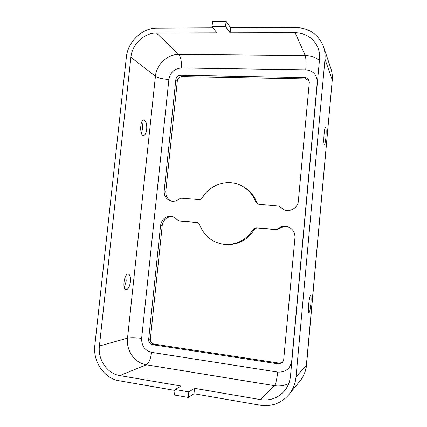 <?xml version="1.0" encoding="UTF-8"?>
<svg xmlns="http://www.w3.org/2000/svg" width="427" height="427" viewBox="0 0 427 427"><rect width="100%" height="100%" fill="white"/><g stroke="black" fill="none" stroke-linecap="round" stroke-linejoin="round"><path stroke-width="0.64" d="M175.081 389.504L174.515 395.023L188.254 397.436L188.809 391.879L175.081 389.504L181.128 386.045L119.816 375.584C107.23 373.7 97.66 359.598 99.406 346.014L130.886 57.255C132.044 44.323 144.07 32.794 156.437 33.012L216.916 32.874L212.032 26.618L225.563 26.543L226.086 21.35L212.561 21.457L212.032 26.618M146.707 129.37C146.189 133.208 145.127 135.258 143.515 135.535C139.538 135.925 139.896 119.613 143.872 120.003C146.055 120.766 147 123.889 146.707 129.37M130.438 281.633C129.669 286.693 128.212 289.373 126.072 289.666C121.962 289.474 124.321 273.088 128.297 274.059C130.043 274.7 130.758 277.224 130.438 281.633M175.839 79.582C176.367 76.935 177.91 75.499 180.477 75.285L305.022 77.581C306.81 77.677 308.107 78.488 308.913 80.02L309.319 82.331L298.356 200.984C297.945 207.938 289.682 212.699 283.597 209.556L279.098 206.14L258.975 204.293L257.807 204.005L255.757 201.859C252.875 194.536 248.044 189.134 241.255 185.644C227.799 178.667 210.031 184.379 202.377 197.717C201.539 199.003 200.386 199.622 198.918 199.569L181.523 198.203L178.956 199.051C176.447 201.064 173.704 201.704 170.725 200.973C166.183 199.329 164.005 195.95 164.192 190.832L175.839 79.582L177.344 80.831C177.867 78.205 179.404 76.78 181.955 76.566L305.684 78.926L309.175 80.714M174.985 390.438L119.261 380.783C104.151 378.471 92.739 361.546 94.837 345.294L126.36 57.213C127.758 41.734 142.122 27.915 156.96 28.129L213.009 27.862M225.563 26.543L230.116 32.842L295.164 32.692C306.276 33.135 313.946 38.329 318.174 48.283C319.417 51.731 319.871 55.345 319.54 59.118L290.488 376.075C289.896 381.973 287.745 387.081 284.024 391.41C277.689 398.204 269.891 400.937 260.625 399.613L194.525 388.33L188.809 391.879M288.353 226.977C284.99 226.113 281.927 226.732 279.167 228.84L278.303 228.589C281.222 226.374 284.446 225.787 287.958 226.833C292.762 228.792 295.1 232.395 294.966 237.642L283.688 359.721L282.124 362.843L278.441 363.895L152.386 344.669C149.85 343.997 148.601 342.251 148.639 339.433L160.6 225.173C161.961 218.843 165.681 215.918 171.75 216.398C173.778 216.841 175.476 217.887 176.842 219.531L178.854 220.754L180.712 221.095L178.854 220.754M279.167 228.84L276.376 229.694L257.737 228.018C256.195 227.943 254.988 228.562 254.118 229.87C247.062 240.412 237.46 245.285 225.312 244.479L224.079 244.351C212.256 242.547 204.106 236.019 199.644 224.773L196.986 222.419L179.196 220.802M224.079 244.351C236.307 245.157 245.979 240.252 253.083 229.63C253.958 228.312 255.17 227.687 256.723 227.762L275.495 229.448L278.303 228.589M141.753 121.994C142.511 124.017 142.762 126.413 142.501 129.178L141.422 133.363M258.324 204.181L256.771 202.297C253.91 195.027 249.106 189.663 242.365 186.199L241.255 185.644M197.621 222.616L180.712 221.095M125.88 275.81L126.205 281.115L124.257 287.387M230.116 32.842L230.617 27.782L295.655 27.477C309.319 28.011 318.627 34.47 323.581 46.853C324.894 50.792 325.363 54.896 324.99 59.172L296.023 376.945C295.361 383.638 293.002 389.509 288.94 394.564C281.27 403.307 271.657 406.851 260.102 405.191L193.981 393.731L194.525 388.33M226.086 21.35L230.617 27.782M188.254 397.436L193.981 393.731M325.908 137.558C325.497 141.743 325.006 144.016 324.435 144.374C323.052 144.945 324.189 127.166 325.523 127.47C326.223 128.228 326.351 131.596 325.908 137.558M284.019 209.742L279.098 206.14M172.524 216.596C166.85 216.585 163.418 219.531 162.233 225.435L160.6 225.173M282.525 362.438L279.322 363.142L154.099 344.093C151.58 343.431 150.336 341.696 150.373 338.899L162.233 225.435M171.521 201.149C167.48 199.302 165.575 196.025 165.793 191.328L177.344 80.831M310.883 303.746C310.306 309.297 309.634 312.334 308.87 312.858C307.451 313.039 309.287 295.025 310.61 295.735C311.176 296.274 311.267 298.943 310.883 303.746M151.585 352.339C144.833 350.524 141.518 345.87 141.636 338.381L168.9 79.438C170.298 72.409 174.413 68.592 181.24 67.984L305.737 69.836C313.322 70.695 317.16 74.912 317.25 82.491L291.726 360.927C290.2 368.773 285.519 372.483 277.683 372.061L151.585 352.339C150.678 358.936 148.927 363.083 146.338 364.781C134.804 363.142 125.97 350.439 127.524 338.147L99.406 346.014M141.636 338.381C135.492 337.565 130.79 337.485 127.524 338.147L155.433 76.268L130.886 57.255M180.477 75.285L181.955 76.566M288.769 383.499C284.281 385.73 279.52 386.451 274.481 385.672L260.625 399.613M305.022 77.581L305.684 78.926M277.683 372.061C276.92 379.101 275.853 383.638 274.481 385.672L146.338 364.781L119.816 375.584M256.771 202.297L255.757 201.859M197.354 222.515L196.607 222.366M306.543 364.813L306.383 365.181C305.796 371.175 303.677 376.449 300.021 380.991C303.821 376.214 305.994 370.817 306.543 364.813L332.243 80.26C332.612 76.278 332.158 72.366 330.893 68.528C332.083 72.094 332.51 75.803 332.174 79.657L324.99 59.172M332.243 80.26L306.383 365.181L296.023 376.945M276.376 229.694L275.495 229.448M254.118 229.87L253.083 229.63M257.737 228.018L256.723 227.762M181.24 67.984C181.688 61.627 180.877 57.111 178.812 54.437L156.437 33.012M168.9 79.438C162.847 79.15 158.358 78.093 155.433 76.268C156.458 64.504 167.475 54.122 178.812 54.437L305.188 55.483L295.164 32.692M281.169 207.479L280.325 207.074M148.639 339.433L150.373 338.899M305.737 69.836C306.26 63.095 306.079 58.307 305.188 55.483C310.589 55.574 315.329 57.245 319.412 60.495M165.793 191.328L164.192 190.832M152.386 344.669L154.099 344.093M278.441 363.895L279.322 363.142M300.021 380.991L288.94 394.564M330.893 68.528L323.581 46.853"/></g></svg>
